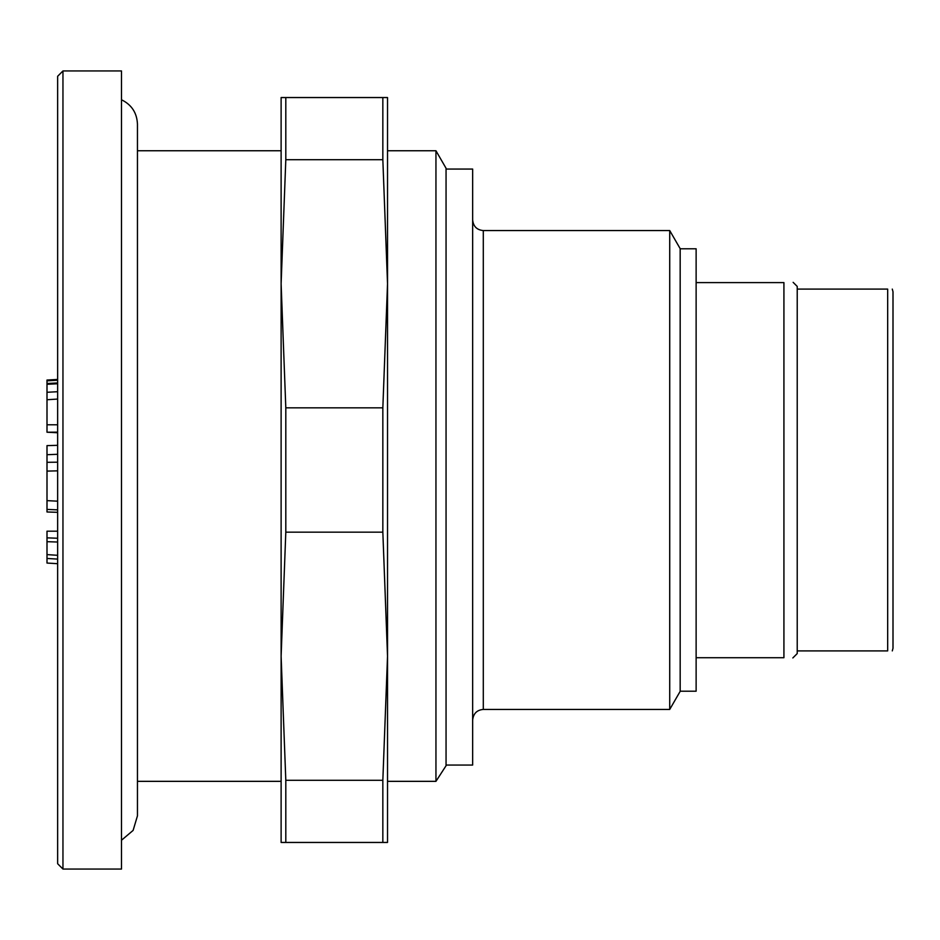 <?xml version="1.0" encoding="UTF-8"?>
<svg xmlns="http://www.w3.org/2000/svg" width="940" height="940" viewBox="0 0 940 940"><rect width="100%" height="100%" fill="white"/><g stroke="black" fill="none" stroke-linecap="round" stroke-linejoin="round"><path stroke-width="1.41" d="M435.948 781.34L435.948 150.753L446.054 168.26L446.054 765.736L435.948 781.34L387.527 781.34M472.656 219.925C473.29 226.387 476.839 229.936 483.301 230.57L669.727 230.57L669.727 709.43L483.301 709.43C476.897 710.005 473.349 713.554 472.656 720.075M680.172 248.795L696.129 248.795L696.129 691.206L680.172 691.206M137.452 150.753L281.119 150.753M281.119 781.34L137.452 781.34M446.054 169.059L472.656 169.059L472.656 765.054L446.054 765.054M669.727 230.57L680.172 248.654L680.172 691.346L669.727 709.43M696.129 657.718L783.925 657.718L783.925 282.599L696.129 282.599M783.925 657.718C795.499 657.718 795.499 657.718 783.925 657.718M797.226 289.097L887.677 289.097C894.586 289.097 894.586 289.097 887.677 289.097C894.586 289.097 894.586 289.097 887.677 289.097L887.677 650.903C894.586 650.903 894.586 650.903 887.677 650.903C894.586 650.903 894.586 650.903 887.677 650.903L797.226 650.903L797.226 286.43L793.137 282.341M892.283 650.903L893 648.248L893 291.752L892.283 289.097M792.843 657.953L797.226 653.57L797.226 650.903M121.495 99.769C131.635 104.74 136.958 112.859 137.452 124.15L137.452 815.85L133.116 830.408L121.495 840.231M57.646 555.305L47 554.612L47 541.687L57.646 542.028M57.646 501.185L47 500.632L47 471.105L57.646 470.846M47 471.105L47 454.713L57.646 454.29M57.646 382.968L47 383.497L47 380.829L57.646 380.23M57.646 432.142L47 432.224L47 424.774L57.646 424.774L47 424.774L47 399.735L57.646 399.065M57.646 559.1L47 558.454L47 554.612M57.646 538.244L47 537.845L47 541.687M47 537.845L47 531.194L57.646 531.194M57.646 509.856L47 509.421L47 500.632M47 462.315L57.646 462.186M47 558.454L47 563.06L57.646 563.695M47 509.421L47 511.983L57.646 512.323M57.646 445.325L47 445.619L47 454.713M57.646 383.743L47 384.296L47 383.497M57.646 379.443L47 380.042L47 380.829M47 399.735L47 384.296M47 392.286L57.646 391.71M57.646 432.753L47 432.224M62.956 869.053L57.646 863.731L57.646 76.269L62.956 70.947L62.956 869.053L121.495 869.053L121.495 70.947L62.956 70.947M387.527 802.502L387.527 656.226L387.527 842.452L281.119 842.452L281.119 656.226L281.119 802.502M387.527 283.774L387.527 656.226L382.839 532.158L382.839 407.843L387.527 283.774L382.839 159.706L382.839 97.549L387.527 97.549L387.527 283.774L387.527 137.499M281.119 137.499L281.119 283.774L281.119 97.549L285.807 97.549L285.807 159.706L281.119 283.774L285.807 407.843L285.807 532.158L281.119 656.226L281.119 283.774M382.839 407.843L285.807 407.843M382.839 532.158L285.807 532.158M382.839 97.549L285.807 97.549M382.839 159.706L285.807 159.706M382.839 842.452L382.839 780.294L285.807 780.294L285.807 842.452M281.119 656.226L285.807 780.294M382.839 780.294L387.527 656.226M483.301 230.57L483.301 709.43M387.527 150.753L435.948 150.753"/></g></svg>
